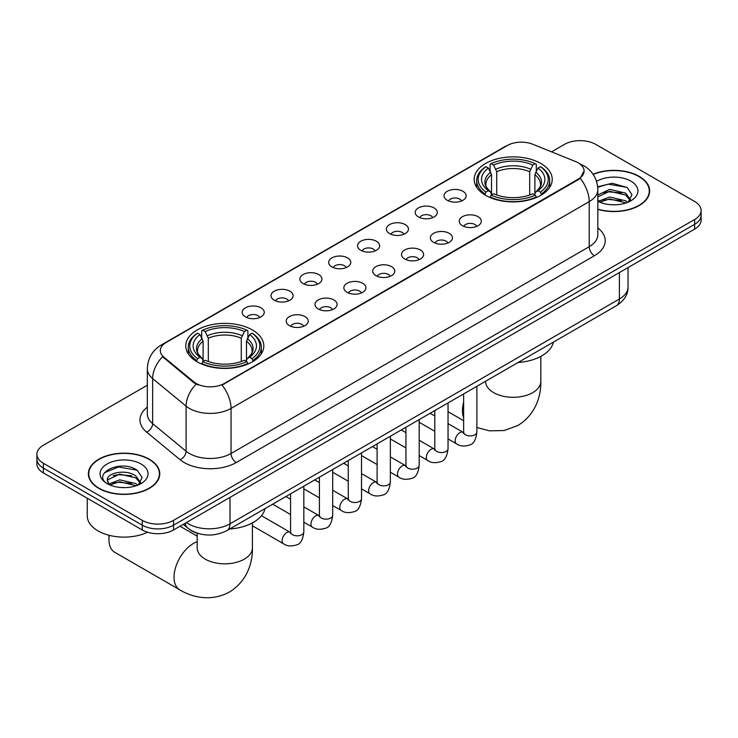 <?xml version="1.0" encoding="UTF-8"?>
<svg xmlns="http://www.w3.org/2000/svg" width="738" height="738" viewBox="0 0 738 738"><rect width="100%" height="100%" fill="white"/><g stroke="black" fill="none" stroke-linecap="round" stroke-linejoin="round"><path stroke-width="1.11" d="M252.387 329.969A39.022 22.527 0 0 0 209.86 325.089A39.022 22.527 0 0 0 185.773 345.901A39.022 22.527 0 0 0 197.203 361.832A39.022 22.527 0 0 0 239.73 366.712A39.022 22.527 0 0 0 263.817 345.901A39.022 22.527 0 0 0 252.387 329.969M540.797 163.458A39.022 22.527 0 0 0 498.27 158.578A39.022 22.527 0 0 0 474.183 179.389A39.022 22.527 0 0 0 485.613 195.321A39.022 22.527 0 0 0 528.14 200.201A39.022 22.527 0 0 0 552.227 179.389A39.022 22.527 0 0 0 540.797 163.458M447.293 200.312A11.042 6.374 180 0 1 445.106 198.504A11.042 6.374 180 0 1 448.759 190.579A11.042 6.374 180 0 1 462.911 191.29A11.042 6.374 180 0 1 465.106 198.504A11.042 6.374 180 0 1 447.293 200.312M461.573 200.967A6.624 3.828 0 0 0 459.792 199.103A6.624 3.828 0 0 0 453.261 198.135A6.624 3.828 0 0 0 448.639 200.967M418.455 216.963A11.042 6.374 180 0 1 416.269 215.155A11.042 6.374 180 0 1 419.922 207.23A11.042 6.374 180 0 1 434.073 207.941A11.042 6.374 180 0 1 436.269 215.155A11.042 6.374 180 0 1 418.455 216.963M432.726 217.618A6.624 3.828 0 0 0 430.955 215.754A6.624 3.828 0 0 0 424.424 214.786A6.624 3.828 0 0 0 419.802 217.618M389.618 233.614A11.042 6.374 180 0 1 387.422 231.806A11.042 6.374 180 0 1 391.085 223.882A11.042 6.374 180 0 1 405.236 224.592A11.042 6.374 180 0 1 407.422 231.806A11.042 6.374 180 0 1 389.618 233.614M403.889 234.269A6.624 3.828 0 0 0 402.109 232.405A6.624 3.828 0 0 0 395.586 231.437A6.624 3.828 0 0 0 390.965 234.269M360.771 250.265A11.042 6.374 180 0 1 358.585 248.457A11.042 6.374 180 0 1 362.238 240.533A11.042 6.374 180 0 1 376.389 241.243A11.042 6.374 180 0 1 378.585 248.457A11.042 6.374 180 0 1 360.771 250.265M375.052 250.92A6.624 3.828 0 0 0 373.271 249.057A6.624 3.828 0 0 0 366.74 248.088A6.624 3.828 0 0 0 362.118 250.92M331.934 266.916A11.042 6.374 180 0 1 329.738 265.108A11.042 6.374 180 0 1 333.401 257.184A11.042 6.374 180 0 1 347.552 257.894A11.042 6.374 180 0 1 349.747 265.108A11.042 6.374 180 0 1 331.934 266.916M346.205 267.571A6.624 3.828 0 0 0 344.425 265.708A6.624 3.828 0 0 0 337.903 264.739A6.624 3.828 0 0 0 333.281 267.571M303.097 283.567A11.042 6.374 180 0 1 300.901 281.759A11.042 6.374 180 0 1 304.563 273.835A11.042 6.374 180 0 1 318.715 274.545A11.042 6.374 180 0 1 320.901 281.759A11.042 6.374 180 0 1 303.097 283.567M317.368 284.222A6.624 3.828 0 0 0 315.587 282.359A6.624 3.828 0 0 0 309.056 281.39A6.624 3.828 0 0 0 304.434 284.222M274.25 300.218A11.042 6.374 180 0 1 272.064 298.41A11.042 6.374 180 0 1 275.717 290.486A11.042 6.374 180 0 1 289.868 291.196A11.042 6.374 180 0 1 292.064 298.41A11.042 6.374 180 0 1 274.25 300.218M288.521 300.873A6.624 3.828 0 0 0 286.75 299.01A6.624 3.828 0 0 0 280.219 298.041A6.624 3.828 0 0 0 275.597 300.873M245.413 316.87A11.042 6.374 180 0 1 243.217 315.061A11.042 6.374 180 0 1 246.879 307.137A11.042 6.374 180 0 1 261.031 307.847A11.042 6.374 180 0 1 263.217 315.061A11.042 6.374 180 0 1 245.413 316.87M259.684 317.524A6.624 3.828 0 0 0 257.903 315.661A6.624 3.828 0 0 0 251.381 314.692A6.624 3.828 0 0 0 246.76 317.524M462.449 225.708A11.042 6.374 180 0 1 460.254 223.9A11.042 6.374 180 0 1 463.916 215.976A11.042 6.374 180 0 1 478.067 216.686A11.042 6.374 180 0 1 480.254 223.9A11.042 6.374 180 0 1 462.449 225.708M476.72 226.363A6.624 3.828 0 0 0 474.94 224.5A6.624 3.828 0 0 0 468.409 223.531A6.624 3.828 0 0 0 463.796 226.363M433.603 242.359A11.042 6.374 180 0 1 431.416 240.551A11.042 6.374 180 0 1 435.069 232.627A11.042 6.374 180 0 1 449.221 233.337A11.042 6.374 180 0 1 451.416 240.551A11.042 6.374 180 0 1 433.603 242.359M447.874 243.014A6.624 3.828 0 0 0 446.103 241.151A6.624 3.828 0 0 0 439.571 240.182A6.624 3.828 0 0 0 434.95 243.014M404.765 259.01A11.042 6.374 180 0 1 402.57 257.202A11.042 6.374 180 0 1 406.232 249.278A11.042 6.374 180 0 1 420.383 249.988A11.042 6.374 180 0 1 422.57 257.202A11.042 6.374 180 0 1 404.765 259.01M419.036 259.665A6.624 3.828 0 0 0 417.256 257.802A6.624 3.828 0 0 0 410.734 256.833A6.624 3.828 0 0 0 406.112 259.665M375.928 275.661A11.042 6.374 180 0 1 373.732 273.853A11.042 6.374 180 0 1 377.395 265.929A11.042 6.374 180 0 1 391.546 266.639A11.042 6.374 180 0 1 393.732 273.853A11.042 6.374 180 0 1 375.928 275.661M390.199 276.316A6.624 3.828 0 0 0 388.419 274.453A6.624 3.828 0 0 0 381.887 273.484A6.624 3.828 0 0 0 377.266 276.316M347.081 292.313A11.042 6.374 180 0 1 344.895 290.504A11.042 6.374 180 0 1 348.548 282.58A11.042 6.374 180 0 1 362.699 283.291A11.042 6.374 180 0 1 364.895 290.504A11.042 6.374 180 0 1 347.081 292.313M361.352 292.968A6.624 3.828 0 0 0 359.581 291.104A6.624 3.828 0 0 0 353.05 290.135A6.624 3.828 0 0 0 348.428 292.968M318.244 308.964A11.042 6.374 180 0 1 316.048 307.156A11.042 6.374 180 0 1 319.711 299.231A11.042 6.374 180 0 1 333.862 299.942A11.042 6.374 180 0 1 336.048 307.156A11.042 6.374 180 0 1 318.244 308.964M332.515 309.619A6.624 3.828 0 0 0 330.735 307.755A6.624 3.828 0 0 0 324.213 306.787A6.624 3.828 0 0 0 319.591 309.619M289.397 325.615A11.042 6.374 180 0 1 287.211 323.807A11.042 6.374 180 0 1 290.864 315.882A11.042 6.374 180 0 1 305.015 316.593A11.042 6.374 180 0 1 307.211 323.807A11.042 6.374 180 0 1 289.397 325.615M303.678 326.27A6.624 3.828 0 0 0 301.897 324.406A6.624 3.828 0 0 0 295.366 323.438A6.624 3.828 0 0 0 290.744 326.27M575.622 161.576A19.88 11.476 180 0 1 578.278 162.858A19.88 11.476 180 0 1 584.099 170.976A19.88 11.476 180 0 1 578.278 179.085L224.278 383.474A19.88 11.476 180 0 1 193.937 381.933L163.919 357.192A19.88 11.476 180 0 1 160.321 350.605A19.88 11.476 180 0 1 166.151 342.487L507.301 145.524A19.88 11.476 180 0 1 532.753 144.242L575.622 161.576M198.384 533.528A22.085 12.749 180 0 1 189.463 529.349M597.835 209.361A35.71 20.618 0 0 0 649.643 190.958A35.71 20.618 0 0 0 639.191 176.382A35.71 20.618 0 0 0 593.057 174.242M149.307 459.211A35.71 20.618 0 0 0 110.396 454.746A35.71 20.618 0 0 0 88.357 473.787A35.71 20.618 0 0 0 98.809 488.371A35.71 20.618 0 0 0 137.729 492.836A35.71 20.618 0 0 0 159.768 473.787A35.71 20.618 0 0 0 149.307 459.211M88.726 475.65A35.71 20.618 0 0 0 88.597 476.195M584.099 170.976L580.206 178.282L578.278 179.675L222.037 385.07A25.765 14.88 60 0 1 231.04 408.418A29.446 17.002 180 0 1 189.398 408.418A29.446 17.002 180 0 1 186.096 406.149L152.646 378.566A29.446 17.002 180 0 1 147.323 368.815L147.323 413.898A29.446 17.002 0 0 0 152.646 423.658L186.096 451.232A29.446 17.002 0 0 0 189.398 453.501A29.446 17.002 0 0 0 231.04 453.501L589.21 246.713A29.446 17.002 0 0 0 597.835 234.693L597.835 189.611A29.446 17.002 180 0 1 589.21 201.631A25.765 14.88 -120 0 0 580.206 178.282M147.323 385.218L43.367 445.235A22.085 12.749 0 0 0 36.9 454.257L36.9 463.87A22.085 12.749 0 0 0 43.367 472.892L142.277 529.995L142.277 525.188A22.085 12.749 0 0 0 173.513 525.188L694.633 224.324A22.085 12.749 0 0 0 701.1 215.311A22.085 12.749 0 0 1 694.633 224.324L173.513 525.188A22.085 12.749 0 0 1 142.277 525.188L43.367 468.076L142.277 525.188L142.277 520.373A22.085 12.749 0 0 0 173.513 520.373L694.633 219.518A22.085 12.749 0 0 0 701.1 210.496A22.085 12.749 0 0 0 694.633 201.483L595.723 144.371A22.085 12.749 0 0 0 564.487 144.371L551.554 151.844M36.9 459.064A22.085 12.749 0 0 0 43.367 468.076A22.085 12.749 0 0 1 36.9 459.064M198.402 385.07L193.937 382.81L162.581 356.703A25.765 17.232 129.5 0 0 152.646 378.566L152.646 423.658A7.362 4.926 -50.5 0 1 146.622 432.099A36.808 21.254 180 0 1 147.323 407.164M36.9 454.257A22.085 12.749 0 0 0 43.367 463.27L142.277 520.373M159.528 476.195A35.71 20.618 0 0 0 159.399 475.65M649.403 193.365A35.71 20.618 0 0 0 649.274 192.821M142.277 529.995A22.085 12.749 0 0 0 173.513 529.995L694.633 229.131A22.085 12.749 0 0 0 701.1 220.118L701.1 210.496M597.835 209.122A35.341 20.406 0 0 0 649.274 190.958A35.341 20.406 0 0 0 638.923 176.539A35.341 20.406 0 0 0 593.195 174.445M609.948 204.629L615.501 204.786M598.915 201.105L609.634 197.018L625.704 200.773L627.651 202.332M599.902 202.129L609.634 198.928L626.055 202.922M597.835 199.389A16.642 9.603 0 0 0 600.049 202.258M597.835 194.961L609.634 189.38L625.704 193.144L630.483 199.74M597.835 196.871L609.634 191.29L625.704 195.053L630.104 200.238M597.835 201.234A24.003 13.856 0 0 0 630.907 200.764A24.003 13.856 0 0 0 630.907 181.161A24.003 13.856 0 0 0 596.562 181.4M628.222 202.101L631.977 194.721L627.226 187.553L612.263 183.255L597.688 186.779M599.081 201.843L597.835 200.515M597.734 187.231L608.324 184.177L626.894 187.332M603.029 192.766L608.324 191.806L621.58 192.95M603.029 200.404L608.324 199.444L621.58 200.579M99.077 488.215A35.341 20.406 0 0 0 137.582 492.643A35.341 20.406 0 0 0 159.399 473.787A35.341 20.406 0 0 0 149.048 459.359A35.341 20.406 0 0 0 110.534 454.94A35.341 20.406 0 0 0 88.726 473.787A35.341 20.406 0 0 0 99.077 488.215M87.25 498.224L87.25 515.871A36.808 21.254 0 0 0 98.034 530.899A36.808 21.254 0 0 0 147.535 532.236M120.073 487.458L125.617 487.615M109.04 483.934L119.759 479.848L135.829 483.602L137.766 485.161M110.027 484.958L119.759 481.757L136.17 485.752M109.206 484.672L107.49 480.641A16.642 9.603 0 0 0 110.174 485.087M140.607 482.569L135.829 475.973C125.838 468.519 105.294 473.113 107.49 480.641L107.425 479.912M107.527 480.881L107.988 479.635L119.759 474.119L135.829 477.873L140.229 483.067M138.338 484.931L142.102 477.541L137.342 470.383C120.506 458.27 90.58 474.22 107.859 484.008L108.717 484.525M141.032 463.99A24.003 13.856 0 0 0 107.093 463.99A24.003 13.856 0 0 0 107.093 483.584A24.003 13.856 0 0 0 141.032 483.584A24.003 13.856 0 0 0 141.032 463.99M104.353 472.781L118.449 467.006L137.019 470.161M113.154 475.595L118.449 474.635L131.705 475.77M113.154 483.233L118.449 482.274L131.705 483.408M484.912 194.906L485.955 192.111A35.046 20.23 0 0 1 485.955 166.668L488.371 168.052A31.66 18.275 0 0 0 488.371 190.727L490.742 192.074L491.517 194.915M491.517 193.753L491.517 174.721L488.371 168.052M490.115 171.068L490.115 164.26L491.167 163.661A35.046 20.23 0 0 1 535.244 163.661L532.836 165.054A31.66 18.275 0 0 0 493.574 165.054L496.72 171.723L496.72 194.998M529.69 194.998L529.69 171.723L532.836 165.054M518.067 362.496A40.489 23.376 0 0 0 553.408 342.1M490.115 196.926A36.513 21.079 0 0 0 536.295 196.926L535.244 195.118A35.046 20.23 0 0 1 491.167 195.118L490.115 197.553M536.295 197.553L536.295 196.926M485.955 166.668L484.912 167.258A36.513 21.079 0 0 0 476.683 180.589A36.513 21.079 0 0 0 484.912 193.919M535.244 163.661L536.295 164.26L536.295 171.068M491.167 195.118L493.574 193.725A31.66 18.275 0 0 0 532.836 193.725L535.244 195.118M488.371 190.727L485.955 192.111M493.574 165.054L491.167 163.661M490.742 172.157A28.321 16.347 0 0 0 490.742 192.074L490.881 192.166C486.859 188.273 485.217 185.635 485.964 184.242A27.241 15.729 0 0 1 491.517 174.721M541.498 193.919A36.513 21.079 0 0 0 549.718 180.589A36.513 21.079 0 0 0 541.498 167.258L540.447 166.668A35.046 20.23 0 0 1 540.447 192.111L541.498 194.906M540.447 192.111L538.039 190.727A31.66 18.275 0 0 0 538.039 168.052L540.447 166.668M538.039 168.052L534.893 174.721L534.893 193.753L535.659 192.074L538.039 190.727M534.893 174.721A27.241 15.729 0 0 1 540.447 184.242C541.185 185.644 539.543 188.282 535.53 192.166L535.659 192.074A28.321 16.347 0 0 0 535.659 172.157M534.893 194.915L534.893 193.753M109.289 535.336A27.61 15.941 120 0 0 108.966 539.616A27.61 15.941 120 0 0 114.685 552.255L179.758 589.828A27.61 15.941 -60 0 1 175.524 567.697A27.61 15.941 -60 0 1 193.559 543.371A27.61 15.941 -60 0 1 197.184 541.674M196.502 361.417L197.553 358.622A35.046 20.23 0 0 1 197.553 333.179L199.961 334.563A31.66 18.275 0 0 0 199.961 357.238L202.341 358.585L203.107 361.426M203.107 360.264L203.107 341.233L199.961 334.563M201.705 337.58L201.705 330.772L202.756 330.172A35.046 20.23 0 0 1 246.833 330.172L244.426 331.565A31.66 18.275 0 0 0 205.164 331.565L208.31 338.235L208.31 361.509M241.28 361.509L241.28 338.235L244.426 331.565M229.666 529.008A40.489 23.376 0 0 0 264.997 508.611M201.705 363.437A36.513 21.079 0 0 0 247.885 363.437L246.833 361.629A35.046 20.23 0 0 1 202.756 361.629L201.705 364.065M247.885 364.065L247.885 363.437M197.553 333.179L196.502 333.77A36.513 21.079 0 0 0 188.282 347.1A36.513 21.079 0 0 0 196.502 360.43M246.833 330.172L247.885 330.772L247.885 337.58M202.756 361.629L205.164 360.236A31.66 18.275 0 0 0 244.426 360.236L246.833 361.629M199.961 357.238L197.553 358.622M205.164 331.565L202.756 330.172M202.341 338.668A28.321 16.347 0 0 0 202.341 358.585L202.47 358.677C198.448 354.784 196.806 352.146 197.553 350.753A27.241 15.729 0 0 1 203.107 341.233M253.088 360.43A36.513 21.079 0 0 0 261.317 347.1A36.513 21.079 0 0 0 253.088 333.77L252.045 333.179A35.046 20.23 0 0 1 252.045 358.622L253.088 361.417M252.045 358.622L249.629 357.238A31.66 18.275 0 0 0 249.629 334.563L252.045 333.179M249.629 334.563L246.483 341.233L246.483 360.264L247.258 358.585L249.629 357.238M246.483 341.233A27.241 15.729 0 0 1 252.036 350.753C252.774 352.155 251.141 354.793 247.119 358.677L247.258 358.585A28.321 16.347 0 0 0 247.258 338.668M246.483 361.426L246.483 360.264M163.919 357.192L163.919 358.059M193.937 381.933L193.937 382.81M224.278 383.474L224.278 384.064M578.278 179.085L578.278 179.675M236.252 462.523A7.362 4.253 60 0 1 231.04 453.501L231.04 408.418L589.21 201.631L589.21 246.713A7.362 4.253 60 0 0 594.413 255.735L236.252 462.523A36.808 21.254 180 0 1 184.186 462.523A36.808 21.254 180 0 1 180.063 459.682L146.622 432.099M597.835 189.611C597.337 179.02 592.688 171.078 583.878 165.792L580.16 163.974A25.765 12.066 112 0 0 579.81 163.854M163.956 343.991A25.765 14.88 -120 0 0 161.29 344.997C152.48 350.292 147.821 358.225 147.323 368.815M161.29 344.997L505.133 146.484A25.765 14.88 60 0 1 507.089 145.654M196.133 384.175A25.765 17.232 129.5 0 0 186.096 406.149L186.096 451.232A7.362 4.926 -50.5 0 1 180.063 459.682M597.835 227.95A36.808 21.254 180 0 1 594.413 255.735M173.513 520.373L173.513 529.995M694.633 219.518L694.633 229.131M43.367 463.27L43.367 472.892M186.373 522.569A29.446 17.002 0 0 0 188.356 523.832A29.446 17.002 0 0 0 229.998 523.832L619.403 299.01A29.446 17.002 0 0 0 628.029 286.99C628.25 294.296 624.357 300.55 616.359 305.753L226.953 530.576A14.723 8.505 60 0 0 229.998 523.832L229.998 497.384M619.403 272.562L619.403 299.01A14.723 8.505 60 0 1 616.359 305.753M185.183 523.26A14.723 9.852 129.5 0 0 187.747 528.048L183.273 524.358M540.816 356.389L540.816 381.371A27.61 15.941 180 0 1 532.725 392.644A27.61 15.941 180 0 1 493.685 392.644A27.61 15.941 180 0 1 485.595 381.371L485.659 382.45M463.63 417.717A27.61 15.941 -60 0 1 463.63 402.265M529.69 171.723A27.241 15.729 0 0 0 496.72 171.723M530.456 169.15A28.321 16.347 0 0 0 495.954 169.15M252.405 522.901L252.405 547.882A27.61 15.941 180 0 1 244.315 559.155A27.61 15.941 180 0 1 205.275 559.155A27.61 15.941 180 0 1 197.184 547.882L197.249 548.961M241.28 338.235A27.241 15.729 0 0 0 208.31 338.235M242.046 335.661A28.321 16.347 0 0 0 207.544 335.661M476.877 386.278L476.877 432.071A6.624 3.828 180 0 1 474.635 434.94A6.624 3.828 180 0 1 465.567 434.783A6.624 3.828 180 0 1 463.63 432.071L463.418 433.501L464.008 433.012M476.877 432.071C475.973 439.765 473.593 444.064 469.737 444.968C464.257 446.665 459.857 446.278 456.527 443.824A6.624 3.828 -60 0 1 455.512 438.51A6.624 3.828 -60 0 1 459.848 432.671A6.624 3.828 -60 0 1 460.134 432.514A6.624 3.828 -60 0 1 463.16 432.348L463.612 432.588M448.04 402.93L448.04 448.722A6.624 3.828 180 0 1 445.798 451.591A6.624 3.828 180 0 1 436.73 451.435A6.624 3.828 180 0 1 434.793 448.722L434.571 450.152L435.171 449.663M448.04 448.722C447.136 456.416 444.746 460.715 440.89 461.619C435.42 463.316 431.02 462.929 427.689 460.475A6.624 3.828 -60 0 1 426.675 455.161A6.624 3.828 -60 0 1 431.001 449.322A6.624 3.828 -60 0 1 431.296 449.165A6.624 3.828 -60 0 1 434.313 448.999L434.765 449.239M419.202 419.581L419.202 465.374A6.624 3.828 180 0 1 416.952 468.243A6.624 3.828 180 0 1 407.893 468.086A6.624 3.828 180 0 1 405.946 465.374L405.734 466.803L406.324 466.315M419.202 465.374C418.289 473.067 415.909 477.366 412.053 478.27C406.583 479.968 402.173 479.58 398.852 477.126A6.624 3.828 -60 0 1 397.837 471.813A6.624 3.828 -60 0 1 402.164 465.973A6.624 3.828 -60 0 1 402.459 465.816A6.624 3.828 -60 0 1 405.476 465.65L405.928 465.89M390.356 436.232L390.356 482.025A6.624 3.828 180 0 1 388.114 484.894A6.624 3.828 180 0 1 379.046 484.737A6.624 3.828 180 0 1 377.109 482.025L376.897 483.455L377.487 482.966M390.356 482.025C389.452 489.718 387.072 494.017 383.206 494.921C377.736 496.619 373.336 496.231 370.006 493.777A6.624 3.828 -60 0 1 368.991 488.464A6.624 3.828 -60 0 1 373.317 482.624A6.624 3.828 -60 0 1 373.613 482.467A6.624 3.828 -60 0 1 376.638 482.301L377.09 482.541M361.519 452.883L361.519 498.676A6.624 3.828 180 0 1 359.277 501.545A6.624 3.828 180 0 1 350.209 501.388A6.624 3.828 180 0 1 348.262 498.676L348.05 500.106L348.65 499.617M361.519 498.676C360.605 506.369 358.225 510.668 354.369 511.572C348.899 513.27 344.498 512.882 341.168 510.428A6.624 3.828 -60 0 1 340.153 505.115A6.624 3.828 -60 0 1 344.48 499.275A6.624 3.828 -60 0 1 344.775 499.119A6.624 3.828 -60 0 1 347.792 498.953L348.244 499.192M332.681 469.534L332.681 515.327A6.624 3.828 180 0 1 330.43 518.196A6.624 3.828 180 0 1 321.362 518.039A6.624 3.828 180 0 1 319.425 515.327L319.213 516.757L319.803 516.268M332.681 515.327C331.768 523.021 329.388 527.319 325.532 528.224C320.052 529.921 315.652 529.533 312.322 527.08A6.624 3.828 -60 0 1 311.307 521.766A6.624 3.828 -60 0 1 315.643 515.927A6.624 3.828 -60 0 1 315.938 515.77A6.624 3.828 -60 0 1 318.954 515.604L319.406 515.844M303.835 486.185L303.835 531.978A6.624 3.828 180 0 1 301.593 534.847A6.624 3.828 180 0 1 292.525 534.69A6.624 3.828 180 0 1 290.587 531.978L290.375 533.408L290.966 532.919M303.835 531.978C302.931 539.672 300.541 543.971 296.685 544.875C291.215 546.572 286.814 546.185 283.484 543.731A6.624 3.828 -60 0 1 282.469 538.417A6.624 3.828 -60 0 1 286.796 532.578A6.624 3.828 -60 0 1 287.091 532.421A6.624 3.828 -60 0 1 290.108 532.255L290.56 532.495M505.133 146.484L509.857 144.279M226.953 530.576C215.099 536.526 203.254 536.526 191.4 530.576L187.747 528.048M628.029 286.99L628.029 267.58M649.274 193.909L649.274 190.958M159.399 476.739L159.399 473.787M88.726 476.739L88.726 473.787M540.816 381.371C541.185 395.236 536.037 414.378 517.864 425.503L504.192 430.522L489.608 430.854L476.877 427.523M463.63 420.697L448.04 411.693M476.683 187.332L476.683 180.589M549.718 187.332L549.718 180.589M252.405 547.882C252.774 561.747 247.627 580.889 229.453 592.014C210.736 602.19 191.576 597.079 179.758 589.828M108.966 535.253L108.966 539.616M188.282 353.843L188.282 347.1M261.317 353.843L261.317 347.1M197.184 536.129L180.044 526.231M197.184 533.196L197.184 547.882M456.527 443.824L448.04 438.925M434.793 431.269L419.202 422.274M463.63 393.926L463.63 432.071M463.16 432.348L448.04 423.621M434.793 415.964L430.125 413.271M427.689 460.475L419.202 455.577M405.946 447.92L390.356 438.925M434.793 410.577L434.793 448.722M434.313 448.999L419.202 440.272M405.946 432.616L401.278 429.922M398.852 477.126L390.356 472.228M377.109 464.571L361.519 455.577M405.946 427.228L405.946 465.374M405.476 465.65L390.356 456.923M377.109 449.267L372.441 446.573M370.006 493.777L361.519 488.879M348.262 481.222L332.681 472.228M377.109 443.879L377.109 482.025M376.638 482.301L361.519 473.575M348.262 465.918L343.604 463.224M341.168 510.428L332.681 505.53M319.425 497.873L303.835 488.879M348.262 460.53L348.262 498.676M347.792 498.953L332.681 490.226M319.425 482.569L314.757 479.875M312.322 527.08L303.835 522.181M290.587 514.524L272.663 504.183M319.425 477.182L319.425 515.327M318.954 515.604L303.835 506.877M290.587 499.22L285.92 496.526M283.484 543.731L252.405 525.788M290.587 493.833L290.587 531.978M290.108 532.255L261.464 515.714"/></g></svg>
